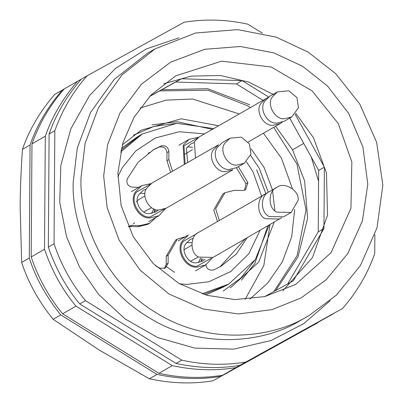 <?xml version="1.0" encoding="UTF-8"?>
<svg xmlns="http://www.w3.org/2000/svg" width="403" height="403" viewBox="0 0 403 403"><rect width="100%" height="100%" fill="white"/><g stroke="black" fill="none" stroke-linecap="round" stroke-linejoin="round"><path stroke-width="0.6" d="M185.103 164.006L183.959 145.815L197.47 138.113M187.622 162.555L186.448 148.269L190.785 143.962L193.833 142.733M184.287 164.479L183.143 145.317L189.148 139.352L198.704 137.206M187.395 146.883L192.508 147.241M338.263 123.514L312.118 90.887L271.128 66.974L221.61 61.165L175.723 75.86L151.1 94.937L134.038 117.258L122.834 142.994L117.893 173.174L121.122 205.49L133.217 236.732L153.261 263.562L178.942 283.48L207.147 295.349L234.899 299.565L264.711 296.603L295.747 284.362L331.019 252.721L350.942 208.255L351.839 162.011L338.263 123.514M282.921 290.709L312.501 257.502L327.523 215.217L326.46 172.942L313.504 137.766L295.832 113.399M273.889 94.791L248.732 82.066L220.376 75.487L191.188 76.117L163.789 83.764M300.955 297.993L326.173 279.742L347.713 253.673L362.408 220.915L367.793 184.161L362.922 147.075L348.696 113.445L327.528 86.061L302.572 66.268L273.859 52.889L240.374 46.491L204.729 49.312L170.519 62.223L141.357 84.298L120.008 112.931L107.616 144.657L103.677 176.066L107.173 207.696L119.117 240.168L140.068 270.106L168.892 293.948L202.926 308.96L238.5 313.957L272.06 309.615L300.955 297.993M308.31 52.199L335.699 73.699L359.773 104.024L376.629 142.244L382.85 185.153L376.991 227.907L360.353 265.653L336.293 295.223L308.743 315.745L306.461 317.03C269.975 338.868 206.689 344.943 155.538 312.406C103.596 281.223 79.245 220.985 81.003 177.678L85.088 143.498L98.347 107.989L121.988 74.948L155.11 48.864L195.662 33.006L237.579 29.615L276.105 37.111L308.31 52.199M308.743 315.745L298.663 321.518C262.177 343.356 198.891 349.431 147.74 316.894C95.798 285.712 71.447 225.473 73.205 182.171L77.29 147.987L90.549 112.477L114.19 79.441L147.312 53.352L155.11 48.864M149.916 96.166L181.446 78.761L242.107 80.615L268.63 97.012M295.132 114.23L324.385 167.104L323.952 228.556L293.253 280.846L264.716 296.598M287.656 283.939L318.239 231.846L318.667 170.393L289.737 118.094M262.847 100.256L236.395 83.905L175.733 82.046L149.649 96.448M181.446 78.761L175.733 82.046M242.107 80.615L236.395 83.905M324.385 167.104L318.667 170.393M323.952 228.556L318.239 231.846M213.081 380.739L317.745 322.783L213.081 380.739C192.901 384.19 171.668 383.54 149.382 378.79L99.345 350.136L53.12 319.292C38.607 301.298 28.124 282.347 21.661 262.429L20.15 206.991C20.226 189.873 20.991 170.665 22.447 149.362C29.187 129.852 39.932 111.545 54.687 94.448L64.132 89.053M251.129 148.934L264.041 167.381L272.488 189.884L274.886 210.719M274.151 222.239L258.666 262.116L231.347 287.012L230.007 287.767M122.3 144.848L141.09 130.219L181.214 118.794L218.592 125.731M53.12 319.292L60.737 314.909L156.999 374.402L149.382 378.79M220.698 376.357C200.518 379.802 179.285 379.152 156.999 374.402M22.447 149.362L30.069 144.974L29.278 258.046L21.661 262.429M60.737 314.909C46.229 296.915 35.741 277.959 29.278 258.046M30.069 144.974C36.804 125.464 47.554 107.163 62.309 90.06M270 224.632L263.829 265.537L245.095 299.429M245.457 362.106C224.194 365.521 202.961 364.871 181.758 360.151L85.496 300.658C71.517 283.626 61.034 264.675 54.037 243.795L54.823 130.723C62.112 110.281 72.857 91.975 87.063 75.809L81.351 79.099C66.671 96.07 55.921 114.376 49.111 134.013L48.325 247.084C55.78 268.801 66.268 287.752 79.784 303.948L176.04 363.441C198.185 368.186 219.418 368.836 239.74 365.39L342.505 308.527L239.74 365.39M110.472 322.914L141.649 342.182M333.14 313.836L235.931 367.586C215.61 371.027 194.377 370.377 172.232 365.632L75.971 306.139C62.46 289.943 51.972 270.992 44.511 249.276L45.302 136.204C52.113 116.568 62.863 98.267 77.542 81.29L81.199 79.275M48.577 210.477L48.823 175.234M54.037 243.795L48.325 247.084M54.823 130.723L49.111 134.013M87.063 75.809L184.116 22.236C205.379 18.82 226.612 19.47 247.815 24.185L262.499 33.263M374.876 234.707L374.745 253.618C367.46 274.06 356.715 292.366 342.505 308.527M181.758 360.151L176.04 363.441M79.784 303.948L85.496 300.658M172.232 365.632L158.903 373.309L62.641 313.811L75.971 306.139M235.931 367.586L222.602 375.258C201.339 378.674 180.106 378.024 158.903 373.309M222.602 375.258L332.984 314.013M77.542 81.29L64.213 88.967C50.002 105.133 39.257 123.434 31.973 143.876L31.182 256.948L44.511 249.276M45.302 136.204L31.973 143.876M62.641 313.811C48.667 296.784 38.179 277.828 31.182 256.948M330.248 300.638L303.812 323.619L270.972 340.56L233.71 349.149L194.845 348.111L157.623 337.518L124.885 318.798L98.559 294.336L79.446 266.882L66.55 236.768L59.735 202.291L60.828 165.416L70.807 128.884L89.486 95.677L115.394 68.475L146.148 49.015L178.972 37.852M211.016 258.363L197.007 266.171C186.292 267.794 176.212 249.578 183.289 241.377L196.805 233.675M205.198 259.189L202.598 261.209L196.271 262.791C188.08 264.03 180.373 250.097 185.783 243.83L190.12 239.523L193.168 238.294M212.416 257.754L205.762 264.937L197.002 267.129C185.335 268.443 175.149 250.051 182.478 240.878L188.478 234.914L178.197 240.833M186.73 242.445L191.838 242.802M203.127 258.882L201.288 260.963L200.976 260.59L201.651 258.464M201.288 260.963L200.976 260.59M200.629 258.076L198.372 262.67M174.58 272.418L165.885 266.197M164.187 209.137L150.178 216.945C139.463 218.572 129.383 200.351 136.461 192.155L149.971 184.448M158.364 209.963L155.77 211.983L149.442 213.565C141.246 214.804 133.544 200.875 138.954 194.604L143.287 190.297L146.339 189.067M165.588 208.527L158.933 215.716L150.173 217.902C138.506 219.222 128.32 200.825 135.65 191.652L141.649 185.687L151.206 183.541M139.901 193.223L145.009 193.576M155.659 210.502L154.46 211.736L154.148 211.363L154.823 209.243M154.46 211.736L154.148 211.363M153.8 208.85L151.543 213.444M148.299 153.095L149.73 152.48M246.419 161.744L252.978 171.733L261.628 196.14M260 230.385L248.842 253.734L230.702 271.567L208.825 281.768L186.826 284.407L179.536 283.823M117.827 176.62L122.275 167.729L135.766 150.949L155.321 137.977L179.28 131.741L204.442 133.877M238.364 166.661L247.885 182.63L245.629 189.778L242.656 190.533L234.657 190.287L224.924 192.72L215.66 208.825L219.388 220.456M247.13 237.795L236.264 254.061L221.015 266.307L213.756 269.904C209.288 270.851 206.648 269.023 205.837 264.418M185.466 236.652L177.426 239.06L168.162 255.159L168.106 263.265L165.331 268.091L160.112 268.262L155.588 265.864M149.8 223.191L147.896 224.29L138.158 226.723L130.159 226.476L128.265 226.748L129.096 226.138L132.063 225.378L140.063 225.625L149.8 223.191L155.916 217.449M138.763 187.35L132.33 187.153C127.822 186.171 126.119 183.43 127.217 178.932L138.153 162.187L153.709 149.604L160.963 146.012C165.437 145.065 168.076 146.888 168.887 151.493L168.832 159.598L172.555 171.23M133.423 135.191L153.83 126.477L176.751 123.283M255.255 259.658L241.019 277.833L223.197 291.142M250.601 155.422L259.275 168.303L268.327 192.322M269.209 225.086L255.331 259.547L228.667 284.115L202.029 293.807M120.487 152.158L142.249 133.992L176.741 123.283L213.655 128.577M236.455 167.754L245.981 183.728L244.571 190.256M224.924 192.72L223.02 193.818L213.756 209.918L217.484 221.549M245.226 238.893L220.018 266.872M177.426 239.06L175.522 240.153L166.258 256.258L166.202 264.363L164.318 268.544M152.813 150.128L159.059 147.105C163.517 146.183 166.162 148.012 166.983 152.591L166.923 160.696L170.65 172.323M228.667 284.115L226.189 285.541L203.782 294.366M120.885 150.359L139.77 135.418L142.249 133.992M158.953 209.993C149.498 211.424 140.607 195.349 146.848 188.115L151.85 183.148L218.507 144.778L213.504 149.745C207.263 156.979 216.154 173.053 225.609 171.623L232.909 169.799L166.253 208.17L158.953 209.993M151.639 207.696L143.785 211.983M136.219 202.004L138.551 199.686L144.919 196.019M244.339 163.22L236.717 167.608L229.418 169.431C219.695 170.524 211.207 155.205 217.313 147.553L222.315 142.586L229.932 138.199L241.382 137.136L249.437 143.916L250.958 154.087L244.339 163.22L237.035 165.044C227.579 166.474 218.688 150.4 224.929 143.166L229.932 138.199M281.556 217.771L213.081 257.396L198.719 257.084C189.717 253.512 189.843 235.271 198.896 232.254M279.737 219.025L265.375 218.708C256.373 215.142 256.499 196.901 265.552 193.883L267.33 193.062M198.679 232.375L265.552 193.883M198.472 256.923L190.619 261.209M184.1 249.885L185.481 248.858M291.168 212.446L276.806 212.134C267.799 208.563 267.924 190.322 276.977 187.304C284.347 181.254 299.877 190.856 298.114 200.367L291.168 212.446L283.546 216.829L269.184 216.517C260.111 212.527 260.227 195.133 269.36 191.692M269.144 191.813L276.977 187.304M195.5 158.021L194.347 141.78L199.349 136.813L267.995 97.501M282.221 122.21L280.407 123.464L273.103 125.288C263.653 126.718 254.756 110.644 261.003 103.41L266.005 98.443M184.765 154.324L192.417 149.684M291.832 116.885L284.216 121.268L276.911 123.091C267.194 124.189 258.706 108.87 264.811 101.218L269.814 96.246L277.43 91.864L288.88 90.796L296.935 97.581L298.457 107.752L291.832 116.885L284.533 118.709C275.078 120.139 266.187 104.065 272.428 96.831L277.43 91.864M275.667 290.558L298.013 256.938L307.605 218.184L304.613 180.937L292.558 149.825L303.731 143.392M292.558 149.825L275.597 126.23M249.704 104.78L207.585 88.69L161.744 89.773M311.171 156.838L318.592 181.279M249.966 299.046L267.728 283.057L282.236 262.01L291.661 236.909L294.684 209.545M292.402 188.624L281.42 158.157L263.441 133.227M239.14 113.908L192.634 99.042L166.081 100.135L140.032 108.075M159.699 90.902L208.064 90.232L247.8 105.873L250.313 107.475M273.692 127.328L296.961 164.112L306.033 210.013L297.132 255.618L273.854 291.56M245.981 183.728L247.885 182.63M168.162 255.159L166.258 256.258M168.106 263.265L166.202 264.363M130.159 226.476L132.063 225.378M138.158 226.723L140.063 225.625M160.963 146.012L159.059 147.105M166.983 152.591L168.887 151.493M166.923 160.696L168.832 159.598M121.384 148.299L137.881 136.541M224.28 286.609L205.812 294.971M178.861 145.271L189.148 139.352M205.762 264.937L195.48 270.861M158.933 215.716L148.652 221.635M131.368 191.611L141.649 185.687M133.202 223.867L134.688 222.834M212.321 129.343L176.907 121.686L152.022 124.92M256.696 169.895L265.92 193.687M267.874 225.851L254.892 263.401L241.417 280.221M185.38 248.913L191.747 245.246M280.407 123.464L248.183 142.012"/></g></svg>
